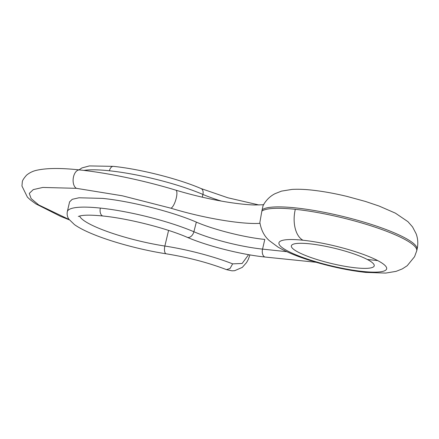 <?xml version="1.0" encoding="UTF-8"?>
<svg xmlns="http://www.w3.org/2000/svg" width="439" height="439" viewBox="0 0 439 439"><rect width="100%" height="100%" fill="white"/><g stroke="black" fill="none" stroke-linecap="round" stroke-linejoin="round"><path stroke-width="0.66" d="M262.193 209.71A80.392 14.652 13.6 0 1 278.419 206.884A80.392 14.652 13.6 0 1 295.656 207.905A80.392 14.652 13.6 0 1 404.078 237.433A80.392 14.652 13.6 0 1 417.05 249.451C418.279 244.068 417.983 238.865 416.172 233.85L412.561 226.941L407.935 221.668L395.413 213.156L379.098 206.05L365.451 201.452L347.062 196.425C334.469 193.39 322.687 191.283 311.723 190.092C304.479 189.302 297.911 189.072 292.028 189.412L281.481 191.124L274.984 193.709C270.045 196.222 266.083 200.14 263.104 205.468L261.847 211.126A80.392 14.652 13.6 0 1 278.079 208.295A80.392 14.652 13.6 0 1 295.315 209.321A24.985 14.476 96 0 0 302.981 240.237A55.407 10.097 -166.4 0 0 287.88 251.097A55.407 10.097 -166.4 0 0 318.538 262.522L310.944 260.728C297.549 256.612 286.563 252.063 277.997 247.075L269.42 240.726C264.415 236.429 261.232 230.354 259.861 222.513L261.847 211.126M286.804 251.679L262.555 249.116A6.261 3.627 96 0 0 262.357 252.902A6.261 3.627 96 0 0 265.277 257.056L318.538 262.522A55.407 10.097 13.6 0 0 362.603 271.445A24.985 14.476 96 0 0 365.758 272.416C350.19 270.687 333.772 267.346 316.497 262.39M300.72 243.294A42.621 7.765 13.6 0 1 367.339 259.493A42.621 7.765 13.6 0 1 374.22 265.864A42.621 7.765 13.6 0 1 364.864 268.388A42.621 7.765 13.6 0 1 298.246 252.189A42.621 7.765 13.6 0 1 291.37 245.818A42.621 7.765 13.6 0 1 300.72 243.294M260.02 223.341C241.664 224.587 202.769 217.98 170.914 208.201L122.333 195.794L76.446 188.331L42.835 187.442L33.249 189.615L29.276 193.412L31.136 198.615L38.725 204.942L69.121 219.522M69.488 201.967L72.27 199.301L78.998 197.775L102.605 198.395C130.948 201.243 172.516 211.757 196.343 222.112C213.733 229.668 244.1 237.356 264.794 239.431L262.555 249.116A55.907 10.19 13.6 0 1 193.89 231.748L196.343 222.112M249.95 254.9L248.194 259.597L246.575 262.533L242.295 267.384L234.64 270.715L231.968 270.83L226.486 269.628L230.036 268.503L232.643 263.855L242.125 263.482L248.606 254.664M69.373 219.868L60.719 216.427L35.8 203.861L30.406 199.915L27.405 197.133L21.95 186.026L22.296 182.152C22.202 180.824 23.64 178.475 26.62 175.106C29.786 172.554 33.331 170.903 37.249 170.151C47.231 168.016 61.356 167.939 79.618 169.937A9.433 5.466 -84 0 0 73.549 176.659A9.433 5.466 96 0 0 76.446 188.331M263.839 204.739L254.867 204.98C248.238 204.854 239.513 203.97 228.703 202.33C211.208 199.547 193.583 195.492 175.836 190.164A9.433 2.771 106.9 0 1 176.22 198.258A9.433 2.771 -73.1 0 1 170.914 208.201M295.315 209.321A80.392 14.652 13.6 0 1 403.732 238.843A80.392 14.652 13.6 0 1 416.71 250.867L414.548 256.716L407.2 265.721L402.327 268.887L396.077 271.362L385.733 273.08L365.758 272.416M367.339 259.493L377.705 260.585A55.407 10.097 -166.4 0 0 302.981 240.237M377.705 260.585A55.407 10.097 13.6 0 1 362.603 271.445M69.565 201.989L67.321 211.647A76.15 13.878 13.6 0 1 100.366 208.086A6.261 3.627 96 0 0 103.088 216.021C128.331 218.534 166.041 228.088 187.124 237.269C207.241 245.994 241.494 254.647 265.277 257.056M79.602 215.988A63.628 11.595 -166.4 0 0 164.861 246.049A6.261 2.59 98.8 0 0 166.233 253.808C141.396 250.032 110.968 241.818 91.625 233.614C84.365 230.585 78.658 227.589 74.487 224.636L68.961 219.291C67.37 217.102 66.827 214.556 67.321 211.647M100.366 208.086A76.15 13.878 -166.4 0 1 193.89 231.748A6.261 4.17 113.1 0 1 187.124 237.269M232.643 263.855A68.429 12.473 -166.4 0 0 164.861 246.049L168.581 230.415M83.871 170.414A76.15 13.878 13.6 0 1 109.393 170.776A6.261 3.627 -84 0 1 113.405 166.365L89.408 165.92L81.923 167.934L79.025 169.877M221.421 201.106A55.907 10.19 13.6 0 1 202.917 194.439A6.261 4.17 -66.9 0 0 201.04 188.55C178.541 178.788 140.025 169.053 113.405 166.365M109.393 170.776A76.15 13.878 -166.4 0 1 202.917 194.439L202.286 197.188M416.71 250.867L417.05 249.451M175.836 190.164C144.332 180.572 107.67 172.851 79.618 169.937M78.329 216.438L81.045 215.692C85.605 214.896 92.953 215.006 103.094 216.021M166.233 253.808C188.062 257.358 208.146 262.632 226.475 269.628M259.076 205.002L227.89 197.786L201.04 188.55"/></g></svg>

